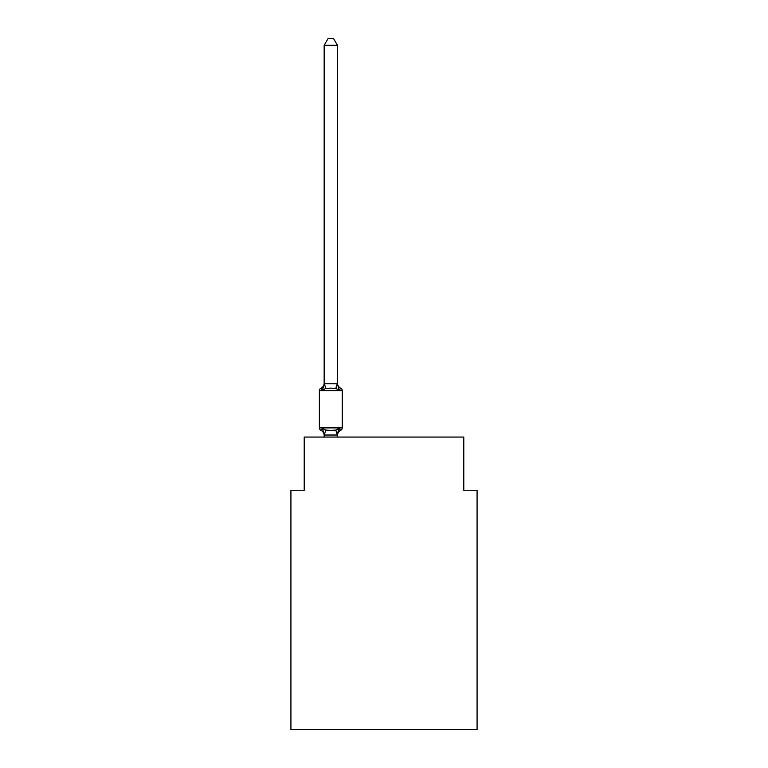 <?xml version="1.0" encoding="UTF-8"?>
<svg xmlns="http://www.w3.org/2000/svg" width="768" height="768" viewBox="0 0 768 768"><rect width="100%" height="100%" fill="white"/><g stroke="black" fill="none" stroke-linecap="round" stroke-linejoin="round"><path stroke-width="1.15" d="M477.082 729.6L477.082 490.243L463.786 490.243L463.786 437.059L304.214 437.059L304.214 490.243L290.918 490.243L290.918 729.6L477.082 729.6M337.459 435.533A5.846 5.846 0 0 1 340.752 430.272L339.12 428.4L337.354 435.024L324.269 435.024L322.502 428.4L320.87 430.272A2.659 2.659 0 0 1 319.373 427.882A2.659 2.659 0 0 0 320.87 430.272L322.502 428.4L320.87 430.272A2.659 2.659 0 0 1 319.373 427.882A2.659 2.659 0 0 0 320.87 430.272L322.502 428.4L320.87 430.272A2.659 2.659 0 0 1 319.373 427.882A2.659 2.659 0 0 0 320.87 430.272L322.502 428.4L320.87 430.272A2.659 2.659 0 0 1 319.373 427.882A2.659 2.659 0 0 0 320.87 430.272L322.502 428.4L320.87 430.272A2.659 2.659 0 0 1 319.373 427.882A2.659 2.659 0 0 0 320.87 430.272L322.502 428.4L320.87 430.272A2.659 2.659 0 0 1 319.373 427.882A2.659 2.659 0 0 0 320.87 430.272L322.502 428.4L320.87 430.272A2.659 2.659 0 0 1 319.373 427.882A2.659 2.659 0 0 0 320.87 430.272L322.502 428.4L320.87 430.272A2.659 2.659 0 0 1 319.373 427.882A2.659 2.659 0 0 0 320.87 430.272L322.502 428.4L320.87 430.272A2.659 2.659 0 0 1 319.373 427.882A2.659 2.659 0 0 0 320.87 430.272L322.502 428.4L320.87 430.272A2.659 2.659 0 0 1 319.373 427.882A2.659 2.659 0 0 0 320.87 430.272L322.502 428.4L320.87 430.272A2.659 2.659 0 0 1 319.373 427.882A2.659 2.659 0 0 0 320.87 430.272L322.502 428.4L320.87 430.272A2.659 2.659 0 0 1 319.373 427.882A2.659 2.659 0 0 0 320.87 430.272L322.502 428.4L320.87 430.272A2.659 2.659 0 0 1 319.373 427.882A2.659 2.659 0 0 0 320.87 430.272L322.502 428.4L320.87 430.272A2.659 2.659 0 0 1 319.373 427.882A2.659 2.659 0 0 0 320.87 430.272L322.502 428.4L320.87 430.272A2.659 2.659 0 0 1 319.373 427.882A2.659 2.659 0 0 0 320.87 430.272L322.502 428.4L320.87 430.272A2.659 2.659 0 0 1 319.373 427.882A2.659 2.659 0 0 0 320.87 430.272L322.502 428.4L320.87 430.272A2.659 2.659 0 0 1 319.373 427.882A2.659 2.659 0 0 0 320.87 430.272L322.502 428.4L320.87 430.272A2.659 2.659 0 0 1 319.373 427.882A2.659 2.659 0 0 0 320.87 430.272L322.502 428.4L325.824 430.109L330.806 430.378L335.798 430.109L339.12 428.4L340.752 430.272A2.659 2.659 0 0 0 342.25 427.882L342.25 390.653A2.659 2.659 0 0 0 340.752 388.253A2.659 2.659 0 0 1 342.25 390.653A2.659 2.659 0 0 0 340.752 388.253L339.12 390.125L340.752 388.253A2.659 2.659 0 0 1 342.25 390.653A2.659 2.659 0 0 0 340.752 388.253L339.12 390.125L340.752 388.253A2.659 2.659 0 0 1 342.25 390.653A2.659 2.659 0 0 0 340.752 388.253L339.12 390.125L340.752 388.253A2.659 2.659 0 0 1 342.25 390.653A2.659 2.659 0 0 0 340.752 388.253L339.12 390.125L340.752 388.253A2.659 2.659 0 0 1 342.25 390.653A2.659 2.659 0 0 0 340.752 388.253L339.12 390.125L340.752 388.253A2.659 2.659 0 0 1 342.25 390.653A2.659 2.659 0 0 0 340.752 388.253L339.12 390.125L340.752 388.253A2.659 2.659 0 0 1 342.25 390.653A2.659 2.659 0 0 0 340.752 388.253L339.12 390.125L340.752 388.253A2.659 2.659 0 0 1 342.25 390.653A2.659 2.659 0 0 0 340.752 388.253L339.12 390.125L340.752 388.253A2.659 2.659 0 0 1 342.25 390.653A2.659 2.659 0 0 0 340.752 388.253L339.12 390.125L340.752 388.253A2.659 2.659 0 0 1 342.25 390.653A2.659 2.659 0 0 0 340.752 388.253L339.12 390.125L340.752 388.253A2.659 2.659 0 0 1 342.25 390.653A2.659 2.659 0 0 0 340.752 388.253L339.12 390.125L340.752 388.253A2.659 2.659 0 0 1 342.25 390.653A2.659 2.659 0 0 0 340.752 388.253L339.12 390.125L340.752 388.253A2.659 2.659 0 0 1 342.25 390.653A2.659 2.659 0 0 0 340.752 388.253L339.12 390.125L340.752 388.253A2.659 2.659 0 0 1 342.25 390.653A2.659 2.659 0 0 0 340.752 388.253L339.12 390.125L340.752 388.253A2.659 2.659 0 0 1 342.25 390.653A2.659 2.659 0 0 0 340.752 388.253L339.12 390.125L340.752 388.253A2.659 2.659 0 0 1 342.25 390.653A2.659 2.659 0 0 0 340.752 388.253L339.12 390.125L340.752 388.253A2.659 2.659 0 0 1 342.25 390.653A2.659 2.659 0 0 0 340.752 388.253L339.12 390.125L340.752 388.253A2.659 2.659 0 0 1 342.25 390.653L319.373 390.653A2.659 2.659 0 0 1 320.87 388.253L321.629 388.618M337.459 45.312L324.163 45.312L328.157 38.4L333.466 38.4L337.459 45.312L337.459 383.779L339.12 390.125L335.798 388.416L330.806 388.147L325.824 388.416L322.502 390.125L320.87 388.253A5.846 5.846 0 0 0 324.163 382.992L324.163 383.779L337.459 383.779L337.459 382.992A5.846 5.846 0 0 0 340.752 388.253L339.12 390.125L340.752 388.253M324.163 435.533L324.163 435.533A5.846 5.846 0 0 0 320.87 430.272M337.459 434.746L338.083 431.616L337.459 434.746M322.502 390.125L320.87 388.253L322.502 390.125L320.87 388.253L322.502 390.125L320.87 388.253L322.502 390.125L320.87 388.253L322.502 390.125L320.87 388.253L322.502 390.125L320.87 388.253L322.502 390.125L320.87 388.253L322.502 390.125L320.87 388.253L322.502 390.125L324.163 383.779L324.163 45.312M324.163 437.059L324.163 434.746M319.373 390.653L319.373 427.882L342.25 427.882M337.459 437.059L337.459 434.986M325.824 430.109L324.269 435.024M335.798 430.109L337.354 435.024M324.269 383.51L325.824 388.416M337.354 383.51L335.798 388.416"/></g></svg>
